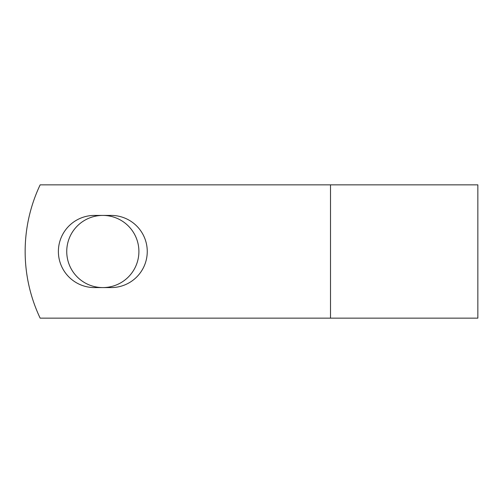 <?xml version="1.0" encoding="UTF-8"?>
<svg xmlns="http://www.w3.org/2000/svg" width="503" height="503" viewBox="0 0 503 503"><rect width="100%" height="100%" fill="white"/><g stroke="black" fill="none" stroke-linecap="round" stroke-linejoin="round"><path stroke-width="0.75" d="M58.386 251.5A36.084 36.084 0 0 0 94.47 287.584L111.176 287.584A36.084 36.084 0 0 0 147.253 251.5A36.084 36.084 0 0 0 111.176 215.416L94.47 215.416A36.084 36.084 0 0 0 58.386 251.5M66.742 251.5A36.084 36.084 0 0 1 102.819 215.416A36.084 36.084 0 0 1 138.903 251.5A36.084 36.084 0 0 1 102.819 287.584A36.084 36.084 0 0 1 66.742 251.5M330.502 184.846L40.158 184.846A155.521 155.521 0 0 0 40.158 318.154L330.502 318.154L330.502 184.846L477.85 184.846L477.85 318.154L330.502 318.154"/></g></svg>
